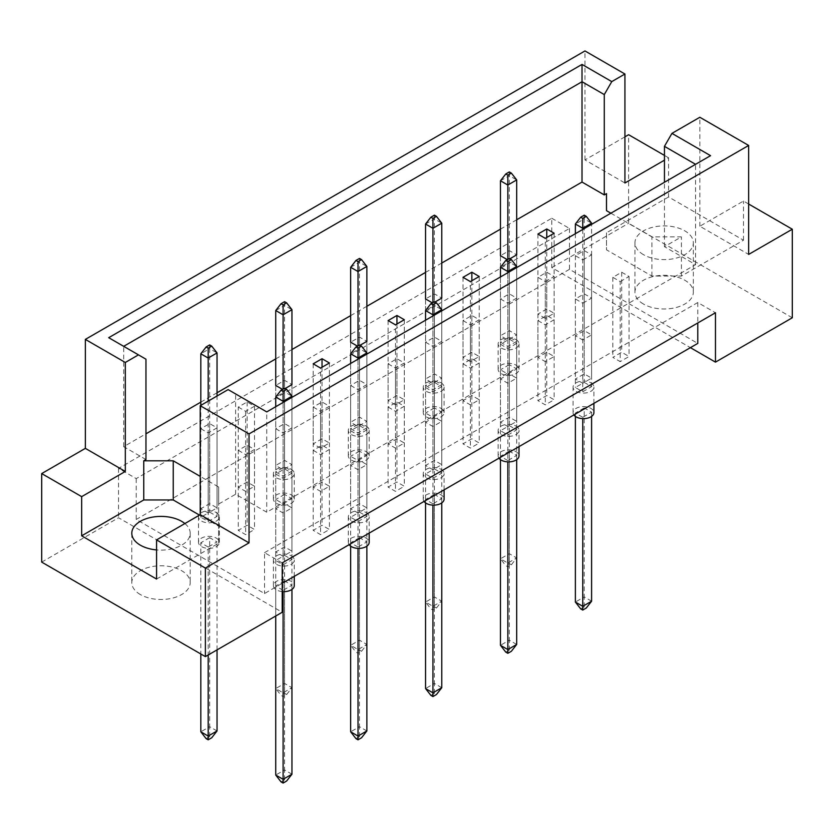 <?xml version="1.0" encoding="UTF-8"?>
<svg xmlns="http://www.w3.org/2000/svg" width="834" height="834" viewBox="0 0 834 834"><rect width="100%" height="100%" fill="white"/><g stroke="black" fill="none" stroke-linecap="round" stroke-linejoin="round"><path stroke-width="0.63" stroke-dasharray="4.17 3.13" d="M643.504 304.066A29.2 16.857 180 0 1 634.955 292.14A29.2 16.857 180 0 1 652.98 276.575A29.2 16.857 180 0 1 684.797 280.224A29.2 16.857 180 0 1 693.346 292.14A29.2 16.857 180 0 1 675.321 307.715A29.2 16.857 180 0 1 643.504 304.066M643.504 254.683A29.2 16.857 180 0 1 634.955 242.767A29.2 16.857 180 0 1 652.98 227.192A29.2 16.857 180 0 1 684.797 230.841A29.2 16.857 180 0 1 693.346 242.767A29.2 16.857 180 0 1 675.321 258.332A29.2 16.857 180 0 1 643.504 254.683M140.352 594.559A29.2 16.857 180 0 1 131.803 582.632A29.2 16.857 180 0 1 149.828 567.068A29.2 16.857 180 0 1 181.645 570.717A29.2 16.857 180 0 1 190.194 582.632A29.2 16.857 180 0 1 172.169 598.207A29.2 16.857 180 0 1 140.352 594.559M748.651 204.028L743.49 201.046L699.841 226.243L748.651 254.422M545.29 281.59L554.141 276.481L546.77 272.218L537.92 277.326L545.29 281.59L545.29 361.612L537.92 357.359L546.77 352.25L554.141 356.504L545.29 361.612M582.747 303.211L591.598 298.103L584.227 293.849L575.377 298.958L582.747 303.211L582.747 383.244L575.377 378.99L584.227 373.882L591.598 378.136L582.747 383.244M507.249 259.624L509.908 258.769M516.684 343.399L507.843 348.508L500.463 344.244L509.313 339.136L516.684 343.399L516.684 254.85L509.313 250.596L500.463 255.704L500.463 335.737L509.313 330.629L516.684 334.882L507.843 339.991L500.463 335.737M582.747 259.958L591.598 254.85L584.227 250.596L575.377 255.704L582.747 259.958L582.747 339.991L575.377 335.737L584.227 330.629L591.598 334.882L582.747 339.991M620.204 281.59L629.055 276.481L621.684 272.218L612.834 277.326L620.204 281.59L620.204 361.612L612.834 357.359L621.684 352.25L629.055 356.504L620.204 361.612M610.884 213.202L651.917 236.887L681.409 236.887L664.448 246.676L695.566 264.639L266.734 512.222L235.615 494.26L218.654 504.049L218.654 487.025L200.223 476.381M145.96 459.524L123.693 446.67L145.96 433.816M200.817 402.144L217.038 392.772M275.731 358.891L291.952 349.529M350.645 315.638L366.866 306.276M425.548 272.395L441.77 263.023M500.463 229.142L516.684 219.78M432.335 302.867L434.994 302.023M441.77 386.653L432.929 391.761L425.548 387.497L434.399 382.389L441.77 386.653L441.77 298.103L434.399 293.849L425.548 298.958L425.548 378.99L434.399 373.882L441.77 378.136L432.929 383.244L425.548 378.99M357.421 346.12L360.079 345.266M366.866 429.896L358.015 435.004L350.645 430.751L359.485 425.642L366.866 429.896L366.866 341.356L359.485 337.092L350.645 342.201L350.645 422.233L359.485 417.125L366.866 421.389L358.015 426.497L350.645 422.233M282.507 389.374L285.165 388.519M291.952 473.149L283.101 478.257L275.731 474.004L284.571 468.896L291.952 473.149L291.952 384.599L284.571 380.346L275.731 385.454L275.731 465.487L284.571 460.378L291.952 464.632L283.101 469.74L275.731 465.487M238.274 407.075L245.644 411.339L254.495 406.231L247.125 401.967L238.274 407.075L238.274 487.108L247.125 482L254.495 486.264L245.644 491.372L238.274 487.108M200.817 428.707L208.187 432.961L217.038 427.852L209.668 423.599L200.817 428.707L200.817 508.74L209.668 503.632L217.038 507.885L208.187 512.993L200.817 508.74M537.92 320.579L545.29 324.833L554.141 319.724L546.77 315.471L537.92 320.579L537.92 400.612L546.77 395.504L554.141 399.757L545.29 404.865L537.92 400.612M500.463 342.201L507.843 346.464L516.684 341.356L509.313 337.092L500.463 342.201L500.463 422.233L509.313 417.125L516.684 421.389L507.843 426.497L500.463 422.233M463.006 363.832L470.386 368.086L479.227 362.978L471.856 358.724L463.006 363.832L463.006 443.865L471.856 438.757L479.227 443.01L470.386 448.119L463.006 443.865M425.548 385.454L432.929 389.707L441.77 384.599L434.399 380.346L425.548 385.454L425.548 465.487L434.399 460.378L441.77 464.632L432.929 469.74L425.548 465.487M388.102 407.075L395.472 411.339L404.313 406.231L396.942 401.967L388.102 407.075L388.102 487.108L396.942 482L404.313 486.264L395.472 491.372L388.102 487.108M350.645 428.707L358.015 432.961L366.866 427.852L359.485 423.599L350.645 428.707L350.645 508.74L359.485 503.632L366.866 507.885L358.015 512.993L350.645 508.74M313.188 450.329L320.558 454.582L329.409 449.474L322.028 445.22L313.188 450.329L313.188 530.361L322.028 525.253L329.409 529.507L320.558 534.615L313.188 530.361M275.731 471.961L283.101 476.214L291.952 471.106L284.571 466.852L275.731 471.961L275.731 551.983L284.571 546.875L291.952 551.138L283.101 556.247L275.731 551.983M500.463 298.958L507.843 303.211L516.684 298.103L509.313 293.849L500.463 298.958L500.463 378.99L509.313 373.882L516.684 378.136L507.843 383.244L500.463 378.99M463.006 320.579L470.386 324.833L479.227 319.724L471.856 315.471L463.006 320.579L463.006 400.612L471.856 395.504L479.227 399.757L470.386 404.865L463.006 400.612M425.548 342.201L432.929 346.464L441.77 341.356L434.399 337.092L425.548 342.201L425.548 422.233L434.399 417.125L441.77 421.389L432.929 426.497L425.548 422.233M388.102 363.832L395.472 368.086L404.313 362.978L396.942 358.724L388.102 363.832L388.102 443.865L396.942 438.757L404.313 443.01L395.472 448.119L388.102 443.865M350.645 385.454L358.015 389.707L366.866 384.599L359.485 380.346L350.645 385.454L350.645 465.487L359.485 460.378L366.866 464.632L358.015 469.74L350.645 465.487M313.188 407.075L320.558 411.339L329.409 406.231L322.028 401.967L313.188 407.075L313.188 487.108L322.028 482L329.409 486.264L320.558 491.372L313.188 487.108M275.731 428.707L283.101 432.961L291.952 427.852L284.571 423.599L275.731 428.707L275.731 508.74L284.571 503.632L291.952 507.885L283.101 512.993L275.731 508.74M238.274 450.329L245.644 454.582L254.495 449.474L247.125 445.22L238.274 450.329L238.274 530.361L247.125 525.253L254.495 529.507L245.644 534.615L238.274 530.361M624.927 136.849L584.968 159.919L624.927 183M668.576 196.96L606.495 232.801L606.495 249.825L651.917 276.054L681.409 276.054L743.49 240.213L668.576 196.96L668.576 157.793L664.448 160.18M668.576 157.793L664.448 155.405M584.968 159.919L584.968 50.947M699.841 226.243L699.841 117.271M41.7 562.116L118.532 517.758L282.215 612.26M743.49 240.213L743.49 201.046M792.3 317.775L628.617 223.272L628.617 134.722M551.785 218.247L569.476 228.464L136.223 478.601L118.532 468.385L551.785 218.247L551.785 267.62L690.406 347.653M551.785 267.62L628.617 223.272M118.532 468.385L118.532 517.758M136.223 478.601L136.223 519.467L264.524 593.537L282.215 583.32M282.215 562.887L264.524 552.671L264.524 593.537M569.476 228.464L569.476 269.33L697.777 343.399M264.524 552.671L697.777 302.534L715.468 312.75M697.777 302.534L697.777 322.966M545.29 318.369L537.92 314.105L546.77 308.997L554.141 313.261L545.29 318.369L545.29 238.336M569.476 269.33L136.223 519.467M470.386 361.612L463.006 357.359L471.856 352.25L479.227 356.504L470.386 361.612L470.386 281.59M395.472 404.865L388.102 400.612L396.942 395.504L404.313 399.757L395.472 404.865L395.472 324.833M320.558 448.119L313.188 443.865L322.028 438.757L329.409 443.01L320.558 448.119L320.558 368.086M123.693 446.67L123.693 346.339L145.96 359.193M606.495 232.801L606.495 249.825M664.448 246.676L664.448 182.281M681.409 276.054L681.409 236.887M695.566 264.639L695.566 164.319L266.734 411.902L266.734 512.222M235.615 494.26L235.615 393.929L266.734 411.902M228.13 389.603L235.615 393.929M156.573 579.057L218.654 543.215L218.654 504.049M218.654 543.215L218.654 526.191L199.493 515.12M218.654 526.191L218.654 487.025M184.877 523.554A29.2 16.857 180 0 1 190.194 533.26A29.2 16.857 180 0 1 156.573 549.919M651.917 276.054L651.917 236.887M612.834 277.326L612.834 357.359M629.055 276.481L629.055 356.504M621.684 272.218L621.684 352.25M575.377 255.704L575.377 335.737M591.598 254.85L591.598 334.882M584.227 250.596L584.227 330.629M537.92 234.083L537.92 314.105M554.141 233.228L554.141 313.261M546.77 237.482L546.77 308.997M509.313 250.596L509.313 330.629M516.684 254.85L516.684 334.882M507.843 259.958L507.843 339.991M463.006 277.326L463.006 357.359M471.856 280.735L471.856 352.25M479.227 276.481L479.227 356.504M434.399 293.849L434.399 373.882M441.77 298.103L441.77 378.136M432.929 303.211L432.929 383.244M388.102 320.579L388.102 400.612M396.942 323.988L396.942 395.504M404.313 319.724L404.313 399.757M359.485 337.092L359.485 417.125M366.866 341.356L366.866 421.389M358.015 346.464L358.015 426.497M313.188 363.832L313.188 443.865M322.028 367.231L322.028 438.757M329.409 362.978L329.409 443.01M284.571 380.346L284.571 460.378M291.952 384.599L291.952 464.632M283.101 389.707L283.101 469.74M247.125 401.967L247.125 482M254.495 406.231L254.495 486.264M245.644 411.339L245.644 491.372M209.668 423.599L209.668 503.632M217.038 427.852L217.038 507.885M208.187 432.961L208.187 512.993M575.377 298.958L575.377 378.99M584.227 293.849L584.227 373.882M591.598 298.103L591.598 378.136M546.77 315.471L546.77 395.504M554.141 319.724L554.141 399.757M545.29 324.833L545.29 404.865M509.313 337.092L509.313 417.125M516.684 341.356L516.684 421.389M507.843 346.464L507.843 426.497M471.856 358.724L471.856 438.757M479.227 362.978L479.227 443.01M470.386 368.086L470.386 448.119M434.399 380.346L434.399 460.378M441.77 384.599L441.77 464.632M432.929 389.707L432.929 469.74M396.942 401.967L396.942 482M404.313 406.231L404.313 486.264M395.472 411.339L395.472 491.372M359.485 423.599L359.485 503.632M366.866 427.852L366.866 507.885M358.015 432.961L358.015 512.993M322.028 445.22L322.028 525.253M329.409 449.474L329.409 529.507M320.558 454.582L320.558 534.615M284.571 466.852L284.571 546.875M291.952 471.106L291.952 551.138M283.101 476.214L283.101 556.247M537.92 277.326L537.92 357.359M546.77 272.218L546.77 352.25M554.141 276.481L554.141 356.504M509.313 293.849L509.313 373.882M516.684 298.103L516.684 378.136M507.843 303.211L507.843 383.244M471.856 315.471L471.856 395.504M479.227 319.724L479.227 399.757M470.386 324.833L470.386 404.865M434.399 337.092L434.399 417.125M441.77 341.356L441.77 421.389M432.929 346.464L432.929 426.497M396.942 358.724L396.942 438.757M404.313 362.978L404.313 443.01M395.472 368.086L395.472 448.119M359.485 380.346L359.485 460.378M366.866 384.599L366.866 464.632M358.015 389.707L358.015 469.74M322.028 401.967L322.028 482M329.409 406.231L329.409 486.264M320.558 411.339L320.558 491.372M284.571 423.599L284.571 503.632M291.952 427.852L291.952 507.885M283.101 432.961L283.101 512.993M247.125 445.22L247.125 525.253M254.495 449.474L254.495 529.507M245.644 454.582L245.644 534.615M108.712 337.687L123.693 346.339M710.547 155.666L695.566 164.319M573.865 414.936A10.425 6.015 180 0 1 573.062 412.611A10.425 6.015 180 0 1 579.494 407.055A10.425 6.015 180 0 1 590.858 408.358A10.425 6.015 180 0 1 593.912 412.611M590.858 382.816A10.425 6.015 180 0 1 593.912 387.07A10.425 6.015 180 0 1 587.48 392.637A10.425 6.015 180 0 1 576.117 391.334A10.425 6.015 180 0 1 573.062 387.07A10.425 6.015 180 0 1 579.494 381.513A10.425 6.015 180 0 1 590.858 382.816M591.598 601.199L584.227 596.946L584.227 407.93L591.598 412.194L582.747 417.302L582.747 418.616M582.747 417.302L575.377 413.038L575.377 416.395M580.683 608.862L584.227 606.818L586.292 608.007M591.598 416.395L591.598 412.194M584.227 407.93L575.377 413.038M584.227 606.818L584.227 596.946L575.377 602.054M584.227 382.389L591.598 386.653L582.747 391.761L575.377 387.497L584.227 382.389L584.227 218.925L591.598 223.178M584.227 215.172L584.227 218.925L575.377 224.033M591.598 386.653L591.598 224.336M582.747 229.444L582.747 391.761M575.377 233.697L575.377 387.497M515.954 365.104A10.425 6.015 180 0 1 519.009 369.368A10.425 6.015 180 0 1 512.566 374.925A10.425 6.015 180 0 1 501.203 373.622A10.425 6.015 180 0 1 498.148 369.368A10.425 6.015 180 0 1 504.591 363.801A10.425 6.015 180 0 1 515.954 365.104M515.954 339.563A10.425 6.015 180 0 1 519.009 343.827A10.425 6.015 180 0 1 512.566 349.383A10.425 6.015 180 0 1 501.203 348.08A10.425 6.015 180 0 1 498.148 343.827A10.425 6.015 180 0 1 504.591 338.26A10.425 6.015 180 0 1 515.954 339.563M507.843 374.049L507.843 563.054L516.684 557.946L516.684 368.941L507.843 374.049L500.463 369.796L500.463 558.801L507.843 563.054L507.843 566.807L505.779 565.608L509.313 563.565L511.378 564.764L507.843 566.807M511.378 564.764L516.684 557.946L509.313 553.693L509.313 364.687L516.684 368.941M509.313 364.687L500.463 369.796M509.313 563.565L509.313 553.693L500.463 558.801L505.779 565.608M509.313 171.929L509.313 175.672L516.684 179.925M500.463 180.78L509.313 175.672L509.313 339.136M507.843 259.28L507.843 348.508M500.463 255.704L500.463 344.244M498.951 458.189A10.425 6.015 180 0 1 498.148 455.864A10.425 6.015 180 0 1 504.591 450.308A10.425 6.015 180 0 1 515.954 451.611A10.425 6.015 180 0 1 519.009 455.864M515.954 426.07A10.425 6.015 180 0 1 519.009 430.323A10.425 6.015 180 0 1 512.566 435.89A10.425 6.015 180 0 1 501.203 434.577A10.425 6.015 180 0 1 498.148 430.323A10.425 6.015 180 0 1 504.591 424.767A10.425 6.015 180 0 1 515.954 426.07M516.684 644.453L509.313 640.189L509.313 451.184L516.684 455.437L507.843 460.545L507.843 461.869M507.843 460.545L500.463 456.292L500.463 459.649M505.779 652.115L509.313 650.072L511.378 651.26M516.684 459.649L516.684 455.437M509.313 451.184L500.463 456.292M509.313 650.072L509.313 640.189L500.463 645.297M509.313 425.642L516.684 429.896L507.843 435.004L500.463 430.751L509.313 425.642L509.313 262.178L516.684 266.432M509.313 258.425L509.313 262.178L500.463 267.287M516.684 429.896L516.684 267.589M507.843 272.697L507.843 435.004M500.463 276.951L500.463 430.751M424.037 501.432A10.425 6.015 180 0 1 423.234 499.118A10.425 6.015 180 0 1 429.677 493.551A10.425 6.015 180 0 1 441.04 494.864A10.425 6.015 180 0 1 444.095 499.118M441.04 469.313A10.425 6.015 180 0 1 444.095 473.576A10.425 6.015 180 0 1 437.652 479.133A10.425 6.015 180 0 1 426.289 477.83A10.425 6.015 180 0 1 423.234 473.576A10.425 6.015 180 0 1 429.677 468.01A10.425 6.015 180 0 1 441.04 469.313M441.77 687.706L434.399 683.442L434.399 494.437L441.77 498.69L432.929 503.799L432.929 505.123M432.929 503.799L425.548 499.545L425.548 502.902M430.865 695.368L434.399 693.325L436.463 694.514M441.77 502.902L441.77 498.69M434.399 494.437L425.548 499.545M434.399 693.325L434.399 683.442L425.548 688.55M434.399 468.896L441.77 473.149L432.929 478.257L425.548 474.004L434.399 468.896L434.399 305.421L441.77 309.685M434.399 301.679L434.399 305.421L425.548 310.529M441.77 473.149L441.77 310.842M432.929 315.95L432.929 478.257M425.548 320.204L425.548 474.004M349.133 544.685A10.425 6.015 180 0 1 348.32 542.371A10.425 6.015 180 0 1 354.763 536.804A10.425 6.015 180 0 1 366.126 538.107A10.425 6.015 180 0 1 369.181 542.371M366.126 512.566A10.425 6.015 180 0 1 369.181 516.83A10.425 6.015 180 0 1 362.738 522.386A10.425 6.015 180 0 1 351.375 521.083A10.425 6.015 180 0 1 348.32 516.83A10.425 6.015 180 0 1 354.763 511.263A10.425 6.015 180 0 1 366.126 512.566M366.866 730.949L359.485 726.695L359.485 537.68L366.866 541.944L358.015 547.052L358.015 548.376M358.015 547.052L350.645 542.788L350.645 546.155M355.951 738.611L359.485 736.568L361.549 737.767M366.866 546.155L366.866 541.944M359.485 537.68L350.645 542.788M359.485 736.568L359.485 726.695L350.645 731.804M359.485 512.139L366.866 516.402L358.015 521.511L350.645 517.247L359.485 512.139L359.485 348.675L366.866 352.928M359.485 344.932L359.485 348.675L350.645 353.783M366.866 516.402L366.866 354.085M358.015 359.193L358.015 521.511M350.645 363.457L350.645 517.247M282.215 591.567A10.425 6.015 180 0 1 276.461 589.878A10.425 6.015 180 0 1 273.406 585.614A10.425 6.015 180 0 1 279.849 580.057A10.425 6.015 180 0 1 291.212 581.361A10.425 6.015 180 0 1 294.266 585.614M291.212 555.819A10.425 6.015 180 0 1 294.266 560.073A10.425 6.015 180 0 1 287.824 565.64A10.425 6.015 180 0 1 276.461 564.337A10.425 6.015 180 0 1 273.406 560.073A10.425 6.015 180 0 1 279.849 554.516A10.425 6.015 180 0 1 291.212 555.819M291.952 774.202L284.571 769.949L284.571 580.933L291.952 585.187L283.101 590.295L283.101 591.619M283.101 590.295L275.731 586.041L275.731 616.013M281.037 781.865L284.571 779.821L286.635 781.01M291.952 589.398L291.952 585.187M284.571 580.933L275.731 586.041M284.571 779.821L284.571 769.949L275.731 775.057M284.571 555.392L291.952 559.645L283.101 564.754L275.731 560.5L284.571 555.392L284.571 391.928L291.952 396.181M284.571 388.175L284.571 391.928L275.731 397.036M291.952 559.645L291.952 397.338M283.101 402.447L283.101 564.754M275.731 406.7L275.731 560.5M441.04 408.358A10.425 6.015 180 0 1 444.095 412.611A10.425 6.015 180 0 1 437.652 418.178A10.425 6.015 180 0 1 426.289 416.875A10.425 6.015 180 0 1 423.234 412.611A10.425 6.015 180 0 1 429.677 407.055A10.425 6.015 180 0 1 441.04 408.358M441.04 382.816A10.425 6.015 180 0 1 444.095 387.07A10.425 6.015 180 0 1 437.652 392.637A10.425 6.015 180 0 1 426.289 391.334A10.425 6.015 180 0 1 423.234 387.07A10.425 6.015 180 0 1 429.677 381.513A10.425 6.015 180 0 1 441.04 382.816M432.929 417.302L432.929 606.308L441.77 601.199L441.77 412.194L432.929 417.302L425.548 413.038L425.548 602.054L432.929 606.308L432.929 610.05L430.865 608.862L434.399 606.818L436.463 608.007L432.929 610.05M436.463 608.007L441.77 601.199L434.399 596.946L434.399 407.93L441.77 412.194M434.399 407.93L425.548 413.038M434.399 606.818L434.399 596.946L425.548 602.054L430.865 608.862M434.399 215.172L434.399 218.925L441.77 223.178M425.548 224.033L434.399 218.925L434.399 382.389M432.929 302.534L432.929 391.761M425.548 298.958L425.548 387.497M366.126 451.611A10.425 6.015 180 0 1 369.181 455.864A10.425 6.015 180 0 1 362.738 461.431A10.425 6.015 180 0 1 351.375 460.118A10.425 6.015 180 0 1 348.32 455.864A10.425 6.015 180 0 1 354.763 450.308A10.425 6.015 180 0 1 366.126 451.611M366.126 426.07A10.425 6.015 180 0 1 369.181 430.323A10.425 6.015 180 0 1 362.738 435.89A10.425 6.015 180 0 1 351.375 434.577A10.425 6.015 180 0 1 348.32 430.323A10.425 6.015 180 0 1 354.763 424.767A10.425 6.015 180 0 1 366.126 426.07M358.015 460.545L358.015 649.561L366.866 644.453L366.866 455.437L358.015 460.545L350.645 456.292L350.645 645.297L358.015 649.561L358.015 653.303L355.951 652.115L359.485 650.072L361.549 651.26L358.015 653.303M361.549 651.26L366.866 644.453L359.485 640.189L359.485 451.184L366.866 455.437M359.485 451.184L350.645 456.292M359.485 650.072L359.485 640.189L350.645 645.297L355.951 652.115M359.485 258.425L359.485 262.178L366.866 266.432M350.645 267.287L359.485 262.178L359.485 425.642M358.015 345.776L358.015 435.004M350.645 342.201L350.645 430.751M291.212 494.864A10.425 6.015 180 0 1 294.266 499.118A10.425 6.015 180 0 1 287.824 504.674A10.425 6.015 180 0 1 276.461 503.371A10.425 6.015 180 0 1 273.406 499.118A10.425 6.015 180 0 1 279.849 493.551A10.425 6.015 180 0 1 291.212 494.864M291.212 469.313A10.425 6.015 180 0 1 294.266 473.576A10.425 6.015 180 0 1 287.824 479.133A10.425 6.015 180 0 1 276.461 477.83A10.425 6.015 180 0 1 273.406 473.576A10.425 6.015 180 0 1 279.849 468.01A10.425 6.015 180 0 1 291.212 469.313M283.101 503.799L283.101 692.814L291.952 687.706L291.952 498.69L283.101 503.799L275.731 499.545L275.731 688.55L283.101 692.814L283.101 696.557L281.037 695.368L284.571 693.325L286.635 694.514L283.101 696.557M286.635 694.514L291.952 687.706L284.571 683.442L284.571 494.437L291.952 498.69M284.571 494.437L275.731 499.545M284.571 693.325L284.571 683.442L275.731 688.55L281.037 695.368M284.571 301.679L284.571 305.421L291.952 309.685M275.731 310.529L284.571 305.421L284.571 468.896M283.101 389.03L283.101 478.257M275.731 385.454L275.731 474.004M216.298 538.107A10.425 6.015 180 0 1 219.352 542.371A10.425 6.015 180 0 1 212.92 547.928A10.425 6.015 180 0 1 201.557 546.624A10.425 6.015 180 0 1 198.502 542.371A10.425 6.015 180 0 1 204.935 536.804A10.425 6.015 180 0 1 216.298 538.107M216.298 512.566A10.425 6.015 180 0 1 219.352 516.83A10.425 6.015 180 0 1 212.92 522.386A10.425 6.015 180 0 1 201.557 521.083A10.425 6.015 180 0 1 198.502 516.83A10.425 6.015 180 0 1 204.935 511.263A10.425 6.015 180 0 1 216.298 512.566M217.038 730.949L209.668 726.695L209.668 537.68L217.038 541.944L208.187 547.052L208.187 655.003M208.187 547.052L200.817 542.788L200.817 653.981M206.123 738.611L209.668 736.568L211.732 737.767M217.038 649.894L217.038 541.944M209.668 537.68L200.817 542.788M209.668 736.568L209.668 726.695L200.817 731.804M209.668 512.139L217.038 516.402L208.187 521.511L200.817 517.247L209.668 512.139L209.668 348.675L217.038 352.928M209.668 344.932L209.668 348.675L200.817 353.783M217.038 516.402L217.038 396.014M208.187 401.123L208.187 521.511M200.817 405.376L200.817 517.247M634.955 242.767L634.955 292.14M131.803 533.26L131.803 582.632M190.194 533.26L190.194 582.632M693.346 242.767L693.346 292.14M593.912 403.364L593.912 387.07M573.062 412.611L573.062 387.07M519.009 369.368L519.009 343.827M498.148 369.368L498.148 343.827M519.009 446.607L519.009 430.323M498.148 455.864L498.148 430.323M444.095 489.86L444.095 473.576M423.234 499.118L423.234 473.576M369.181 533.114L369.181 516.83M348.32 542.371L348.32 516.83M294.266 576.357L294.266 560.073M273.406 585.614L273.406 560.073M444.095 412.611L444.095 387.07M423.234 412.611L423.234 387.07M369.181 455.864L369.181 430.323M348.32 455.864L348.32 430.323M294.266 499.118L294.266 473.576M273.406 499.118L273.406 473.576M219.352 542.371L219.352 516.83M198.502 542.371L198.502 516.83"/><path stroke-width="1.25" d="M156.573 549.919A29.2 16.857 180 0 1 140.352 545.175A29.2 16.857 180 0 1 131.803 533.26A29.2 16.857 180 0 1 149.828 517.685A29.2 16.857 180 0 1 181.645 521.333A29.2 16.857 180 0 1 184.877 523.554M664.448 182.281L664.448 146.346L671.943 133.377L699.841 117.271L748.651 145.45L748.651 254.422L792.3 229.225L748.651 204.028M509.908 258.769L516.684 254.85L516.684 179.925L507.843 185.033L507.843 175.161L511.378 173.118L509.313 171.929L505.779 173.972L507.843 175.161M507.843 259.28L507.843 185.033L500.463 180.78L500.463 255.704L507.249 259.624M545.29 238.336L554.141 233.228L546.77 228.975L537.92 234.083L545.29 238.336M516.684 219.78L582.017 182.062L604.285 194.916L606.495 193.634L606.495 210.668L610.884 213.202M145.96 433.816L200.817 402.144M217.038 392.772L275.731 358.891M291.952 349.529L350.645 315.638M366.866 306.276L425.548 272.395M441.77 263.023L500.463 229.142M200.223 476.381L173.243 460.806L143.75 460.806L145.96 459.524L145.96 359.193L108.712 337.687L582.017 64.426L611.77 81.607L624.927 74.017L584.968 50.947L85.349 339.396L125.308 362.467L138.465 354.867M463.006 277.326L470.386 281.59L479.227 276.481L471.856 272.218L463.006 277.326M436.463 216.371L434.399 215.172L430.865 217.215L432.929 218.414L436.463 216.371L441.77 223.178L432.929 228.287L425.548 224.033L425.548 298.958L432.335 302.867M434.994 302.023L441.77 298.103L441.77 223.178M388.102 320.579L395.472 324.833L404.313 319.724L396.942 315.471L388.102 320.579M361.549 259.614L359.485 258.425L355.951 260.469L358.015 261.657L361.549 259.614L366.866 266.432L358.015 271.54L350.645 267.287L350.645 342.201L357.421 346.12M360.079 345.266L366.866 341.356L366.866 266.432M313.188 363.832L320.558 368.086L329.409 362.978L322.028 358.724L313.188 363.832M286.635 302.867L284.571 301.679L281.037 303.722L283.101 304.91L286.635 302.867L291.952 309.685L283.101 314.793L275.731 310.529L275.731 385.454L282.507 389.374M285.165 388.519L291.952 384.599L291.952 309.685M41.7 473.576L81.659 496.647L125.308 471.45L85.349 448.369L41.7 473.576L41.7 562.116L205.383 656.619L282.215 612.26L282.215 562.887L715.468 312.75L715.468 362.133L792.3 317.775L792.3 229.225M664.448 160.18L624.927 183L624.927 74.017M664.448 155.405L628.617 134.722L624.927 136.849M671.943 133.377L710.547 155.666L266.734 411.902L228.13 389.603L200.223 405.72L249.032 433.899L748.651 145.45M199.493 515.12L173.243 499.962L143.75 499.962L81.659 535.814L156.573 579.057L156.573 539.9L205.383 568.079L249.032 542.871L200.223 514.693L200.223 405.72M249.032 542.871L249.032 433.899M125.308 471.45L125.308 362.467M85.349 448.369L85.349 339.396M81.659 535.814L81.659 496.647M205.383 568.079L205.383 656.619M690.406 347.653L715.468 362.133M156.573 539.9L200.223 514.693M697.777 322.966L697.777 343.399L282.215 583.32M582.017 182.062L582.017 81.732L123.693 346.339M604.285 194.916L604.285 94.586L582.017 81.732L582.017 64.426M611.77 81.607L604.285 94.586M606.495 210.668L606.495 193.634M695.566 164.319L664.448 146.346M143.75 499.962L143.75 460.806M173.243 499.962L173.243 460.806M546.77 228.975L546.77 237.482M471.856 272.218L471.856 280.735M396.942 315.471L396.942 323.988M322.028 358.724L322.028 367.231M593.912 403.364L593.912 412.611A10.425 6.015 180 0 1 587.48 418.178A10.425 6.015 180 0 1 576.117 416.875A10.425 6.015 180 0 1 573.865 414.936M582.747 418.616L582.747 606.308L591.598 601.199L591.598 416.395M575.377 416.395L575.377 602.054L582.747 606.308L582.747 610.05L580.683 608.862L575.377 602.054M591.598 601.199L586.292 608.007L582.747 610.05M586.292 216.371L584.227 215.172L580.683 217.215L582.747 218.414L586.292 216.371L591.598 223.178L582.747 228.287L582.747 218.414M582.747 229.444L582.747 228.287L575.377 224.033L580.683 217.215M591.598 224.336L591.598 223.178M575.377 224.033L575.377 233.697M500.463 180.78L505.779 173.972M511.378 173.118L516.684 179.925M519.009 446.607L519.009 455.864A10.425 6.015 180 0 1 512.566 461.431A10.425 6.015 180 0 1 501.203 460.118A10.425 6.015 180 0 1 498.951 458.189M507.843 461.869L507.843 649.561L516.684 644.453L516.684 459.649M500.463 459.649L500.463 645.297L507.843 649.561L507.843 653.303L505.779 652.115L500.463 645.297M516.684 644.453L511.378 651.26L507.843 653.303M511.378 259.614L509.313 258.425L505.779 260.469L507.843 261.657L511.378 259.614L516.684 266.432L507.843 271.54L507.843 261.657M507.843 272.697L507.843 271.54L500.463 267.287L505.779 260.469M516.684 267.589L516.684 266.432M500.463 267.287L500.463 276.951M444.095 489.86L444.095 499.118A10.425 6.015 180 0 1 437.652 504.674A10.425 6.015 180 0 1 426.289 503.371A10.425 6.015 180 0 1 424.037 501.432M432.929 505.123L432.929 692.814L441.77 687.706L441.77 502.902M425.548 502.902L425.548 688.55L432.929 692.814L432.929 696.557L430.865 695.368L425.548 688.55M441.77 687.706L436.463 694.514L432.929 696.557M436.463 302.867L434.399 301.679L430.865 303.722L432.929 304.91L436.463 302.867L441.77 309.685L432.929 314.793L432.929 304.91M432.929 315.95L432.929 314.793L425.548 310.529L430.865 303.722M441.77 310.842L441.77 309.685M425.548 310.529L425.548 320.204M369.181 533.114L369.181 542.371A10.425 6.015 180 0 1 362.738 547.928A10.425 6.015 180 0 1 351.375 546.624A10.425 6.015 180 0 1 349.133 544.685M358.015 548.376L358.015 736.057L366.866 730.949L366.866 546.155M350.645 546.155L350.645 731.804L358.015 736.057L358.015 739.81L355.951 738.611L350.645 731.804M366.866 730.949L361.549 737.767L358.015 739.81M361.549 346.12L359.485 344.932L355.951 346.975L358.015 348.164L361.549 346.12L366.866 352.928L358.015 358.036L358.015 348.164M358.015 359.193L358.015 358.036L350.645 353.783L355.951 346.975M366.866 354.085L366.866 352.928M350.645 353.783L350.645 363.457M294.266 576.357L294.266 585.614A10.425 6.015 180 0 1 282.215 591.567M283.101 591.619L283.101 779.31L291.952 774.202L291.952 589.398M275.731 616.013L275.731 775.057L283.101 779.31L283.101 783.053L281.037 781.865L275.731 775.057M291.952 774.202L286.635 781.01L283.101 783.053M286.635 389.374L284.571 388.175L281.037 390.218L283.101 391.417L286.635 389.374L291.952 396.181L283.101 401.29L283.101 391.417M283.101 402.447L283.101 401.29L275.731 397.036L281.037 390.218M291.952 397.338L291.952 396.181M275.731 397.036L275.731 406.7M432.929 302.534L432.929 218.414M425.548 224.033L430.865 217.215M358.015 345.776L358.015 261.657M350.645 267.287L355.951 260.469M283.101 389.03L283.101 304.91M275.731 310.529L281.037 303.722M208.187 655.003L208.187 736.057L217.038 730.949L217.038 649.894M200.817 653.981L200.817 731.804L208.187 736.057L208.187 739.81L206.123 738.611L200.817 731.804M217.038 730.949L211.732 737.767L208.187 739.81M211.732 346.12L209.668 344.932L206.123 346.975L208.187 348.164L211.732 346.12L217.038 352.928L208.187 358.036L208.187 348.164M208.187 401.123L208.187 358.036L200.817 353.783L206.123 346.975M217.038 396.014L217.038 352.928M200.817 353.783L200.817 405.376"/></g></svg>
